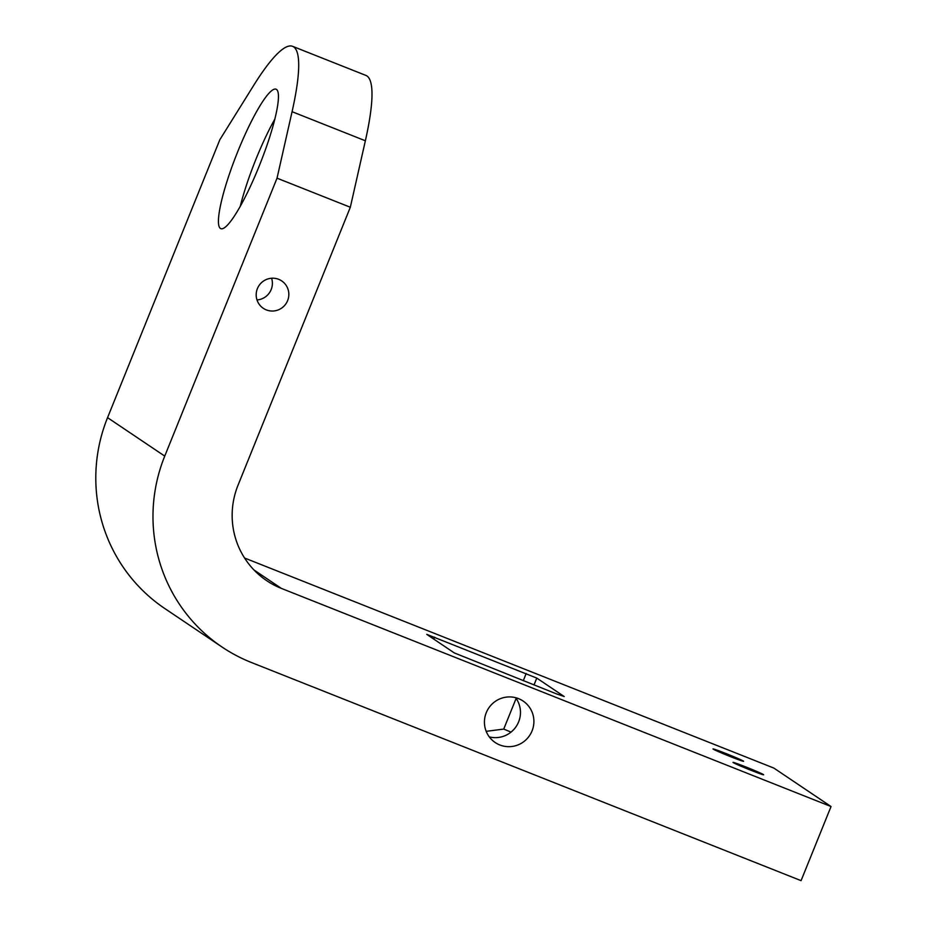 <?xml version="1.0" encoding="UTF-8"?>
<svg xmlns="http://www.w3.org/2000/svg" width="927" height="927" viewBox="0 0 927 927"><rect width="100%" height="100%" fill="white"/><g stroke="black" fill="none" stroke-linecap="round" stroke-linejoin="round"><path stroke-width="1.39" d="M220.371 228.424A74.994 12.63 -68.4 0 0 220.777 228.633A74.994 12.63 -68.4 0 0 259.676 164.867A74.994 12.63 -68.4 0 0 276.524 89.444A74.994 12.63 -68.4 0 0 276.107 89.224A74.994 12.63 -68.4 0 0 237.208 152.99A74.994 12.63 -68.4 0 0 220.371 228.424M287.625 300.615A16.501 16.246 123.9 0 0 281.715 280.927A16.501 16.246 123.9 0 0 257.393 288.621A16.501 16.246 123.9 0 0 263.303 308.309A16.501 16.246 123.9 0 0 287.625 300.615M256.988 299.942A16.501 16.246 123.9 0 0 271.588 278.239M713.187 749.12A16.501 0.591 22 0 0 729.375 756.189A16.501 0.591 22 0 0 743.593 761.299A16.501 0.591 22 0 0 743.419 761.113A16.501 0.591 22 0 0 727.231 754.045A16.501 0.591 22 0 0 713.002 748.935A16.501 0.591 22 0 0 713.187 749.12M733.199 762.585A16.501 0.591 22 0 0 749.387 769.653A16.501 0.591 22 0 0 763.616 774.763A16.501 0.591 22 0 0 763.431 774.578A16.501 0.591 22 0 0 747.243 767.51A16.501 0.591 22 0 0 733.014 762.4A16.501 0.591 22 0 0 733.199 762.585M489.271 736.872A24.994 24.623 123.9 0 0 515.621 697.695M486.258 712.712A24.994 24.623 -56.1 0 1 523.118 701.055A24.994 24.623 -56.1 0 1 532.063 730.893A24.994 24.623 -56.1 0 1 495.215 742.539A24.994 24.623 -56.1 0 1 486.258 712.712M164.739 456.107A159.989 157.59 123.9 0 0 222.028 647.023A159.989 157.59 123.9 0 0 251.426 662.515L801.079 880.65L831.032 806.536L281.368 588.402A79.989 78.795 123.9 0 1 266.675 580.65A79.989 78.795 123.9 0 1 238.03 485.192L350.325 207.254L365.365 140.777A190.904 32.167 -68.4 0 0 365.945 75.435L292.654 46.35A190.904 32.167 -68.4 0 0 253.477 85.736L219.85 139.699L107.555 417.648L164.739 456.107L277.034 178.169L292.075 111.692A190.904 32.167 -68.4 0 0 292.654 46.35M350.325 207.254L277.034 178.169M222.028 647.023L164.844 608.564A159.989 157.59 -56.1 0 1 107.555 417.648M244.566 558.019L773.836 768.066L831.032 806.536M556.501 693.883L564.23 696.548L536.779 678.089L426.744 634.358L454.3 652.921L556.501 693.883M486.177 731.333L503.732 729.086L511.02 732.098M274.913 118.957A74.994 12.63 -68.4 0 0 240.302 206.188M365.365 140.777L292.075 111.692M281.368 588.402L253.963 569.966M536.779 678.089L534.01 684.949M526.188 673.489L523.28 680.696M516.13 698.402L503.732 729.086M434.578 637.139L433.778 639.12"/></g></svg>
